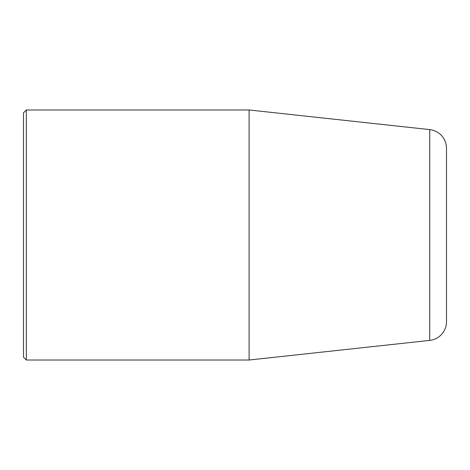 <?xml version="1.0" encoding="UTF-8"?>
<svg xmlns="http://www.w3.org/2000/svg" width="470" height="470" viewBox="0 0 470 470"><rect width="100%" height="100%" fill="white"/><g stroke="black" fill="none" stroke-linecap="round" stroke-linejoin="round"><path stroke-width="0.7" d="M446.5 148.291L446.5 321.709L446.5 148.291A18.8 18.8 0 0 0 429.733 129.602L249.1 109.98L26.32 109.98L26.32 360.02L23.5 357.2L23.5 112.8L26.32 109.98M446.5 321.709A18.8 18.8 0 0 1 429.733 340.397L249.1 360.02L249.1 109.98M249.1 360.02L26.32 360.02M446.5 314.9L446.5 155.1M429.733 340.397L429.733 129.602"/></g></svg>
